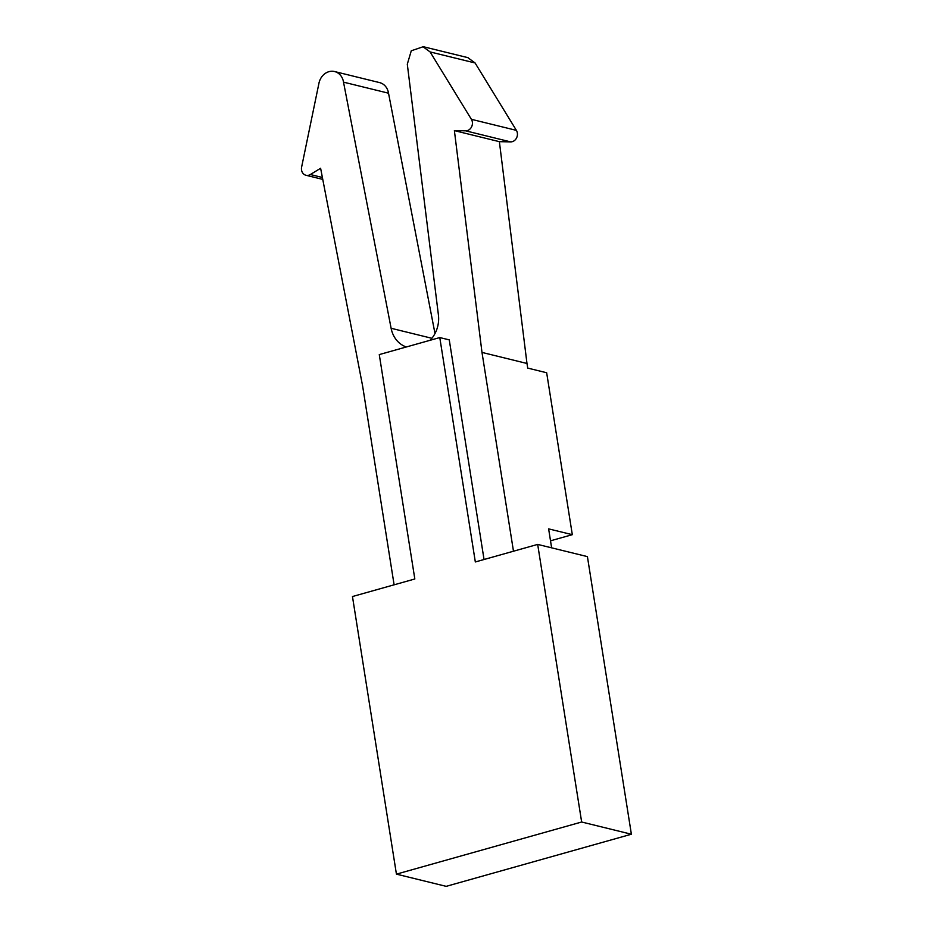 <?xml version="1.0" encoding="UTF-8"?>
<svg xmlns="http://www.w3.org/2000/svg" width="933" height="933" viewBox="0 0 933 933"><rect width="100%" height="100%" fill="white"/><g stroke="black" fill="none" stroke-linecap="round" stroke-linejoin="round"><path stroke-width="1.4" d="M537.676 544.405L581.656 822.008L396.432 874.139L446.172 886.35L631.384 834.23L587.417 556.616L537.676 544.405L475.329 561.958L439.781 337.559L449.263 339.88L484.04 559.497M439.781 337.559L379.276 354.587L414.823 578.985L352.464 596.537L396.432 874.139M551.625 547.834L548.627 528.871L572.314 534.679L546.656 372.745L527.716 368.092L526.982 363.473L499.377 141.664L510.643 141.886A7.207 6.204 -76.2 0 0 516.567 137.944A7.207 6.204 -76.2 0 0 516.392 130.363L475.084 62.966L468.051 57.823M430.171 340.265A27.628 23.803 -76.2 0 0 438.417 314.969L407.301 64.19L411.278 50.779L423.057 46.778L430.09 51.921L471.398 119.319A7.207 6.204 103.8 0 1 471.573 126.888A7.207 6.204 103.8 0 1 465.637 130.83L454.383 130.62L499.377 141.664M454.383 130.62L481.988 352.417L513.477 551.216M526.982 363.473L481.988 352.417M394.111 584.816L362.622 386.017L320.614 168.267L310.374 174.529A7.207 6.204 103.8 0 1 305.989 175.276A7.207 6.204 103.8 0 1 301.616 167.1L318.958 83.189A14.415 12.421 103.8 0 1 334.597 71.549A14.415 12.421 103.8 0 1 343.519 82.151L391.114 328.276A27.628 23.803 -76.2 0 0 406.321 346.971M343.519 82.151L388.513 93.195A14.415 12.421 -76.2 0 0 379.591 82.605L334.597 71.549M434.988 333.536L388.525 93.195M572.314 534.679L550.517 540.813M581.656 822.008L631.384 834.23M310.374 174.529L322.386 177.48M391.114 328.276L431.886 338.294M430.09 51.921L475.084 62.966M471.398 119.319L516.392 130.363M465.637 130.83L510.643 141.886M305.989 175.276L322.76 179.393M423.081 46.65L468.086 57.694"/></g></svg>
